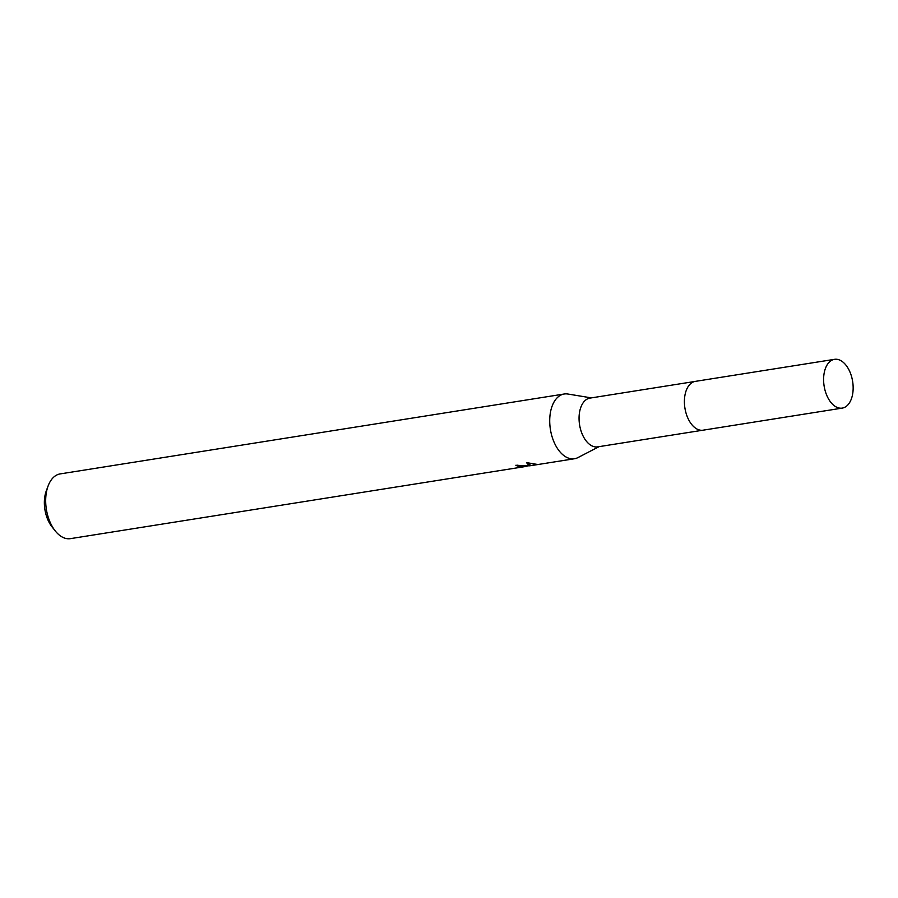 <?xml version="1.0" encoding="UTF-8"?>
<svg xmlns="http://www.w3.org/2000/svg" width="898" height="898" viewBox="0 0 898 898"><rect width="100%" height="100%" fill="white"/><g stroke="black" fill="none" stroke-linecap="round" stroke-linejoin="round"><path stroke-width="1.35" d="M694.726 381.493L589.964 398.106A24.684 14.447 81 0 0 579.277 422.576A24.684 14.447 81 0 0 595.116 446.89A24.684 14.447 81 0 0 597.698 446.867L702.461 430.265M568.176 394.076A32.766 19.172 81 0 0 567.906 394.031A32.766 19.172 81 0 0 567.637 393.986A32.766 19.172 81 0 0 564.202 394.009A32.766 19.172 81 0 0 550.014 426.483A32.766 19.172 81 0 0 571.027 458.755A32.766 19.172 81 0 0 574.462 458.743A32.766 19.172 81 0 0 577.975 457.576L599.067 446.654M517.865 465.085L517.922 466.185A32.766 19.172 -99 0 1 515.834 465.276L529.349 465.849L526.475 462.605L537.273 464.423L529.988 465.781L529.876 463.593M564.202 394.009L60.166 473.908A32.766 19.172 81 0 0 48.088 486.02A32.766 19.172 81 0 0 55.193 530.864A32.766 19.172 81 0 0 66.991 538.665A32.766 19.172 81 0 0 70.426 538.643L525.745 466.466L517.922 466.185M529.977 465.534L529.337 465.635M528.372 465.793L526.284 466.197M527.833 462.796L529.225 463.671L529.349 465.849M48.088 486.02L46.281 490.903A26.222 15.333 81 0 0 51.961 526.778L55.193 530.864M685.163 394.166A24.684 14.447 81 0 0 689.44 421.173M823.657 381.628A24.684 14.447 81 0 0 842.245 408.107A24.684 14.447 81 0 0 853.1 385.814A24.684 14.447 81 0 0 834.511 359.335A24.684 14.447 81 0 0 823.657 381.628M834.511 359.335L695.321 381.381A24.706 14.458 81 0 0 684.456 403.696A24.706 14.458 81 0 0 703.055 430.187L842.245 408.107M591.344 397.881L567.906 394.031M574.462 458.743L530.942 465.635M531.223 463.379L529.236 463.694M526.295 466.331L526.25 465.591"/></g></svg>
